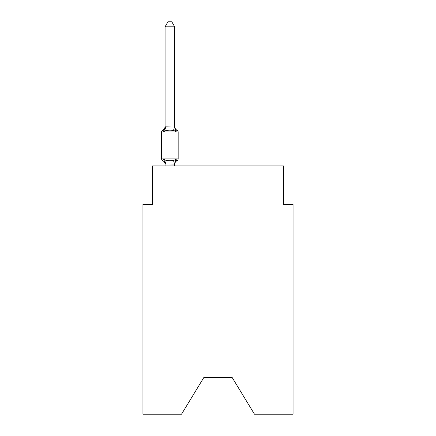 <?xml version="1.0" encoding="UTF-8"?>
<svg xmlns="http://www.w3.org/2000/svg" width="436" height="436" viewBox="0 0 436 436"><rect width="100%" height="100%" fill="white"/><g stroke="black" fill="none" stroke-linecap="round" stroke-linejoin="round"><path stroke-width="0.65" d="M232.241 377.636L254.471 414.2L293.052 414.2L293.052 204.435L283.433 204.435L283.433 165.942L152.567 165.942L152.567 204.435L142.948 204.435L142.948 414.2L181.529 414.2L203.759 377.636L232.241 377.636L203.759 377.636M174.7 26.803L165.075 26.803L167.964 21.8L171.811 21.8L174.7 26.803L174.7 127.007L175.904 131.601L177.081 130.244A1.924 1.924 0 0 1 178.166 131.977A1.924 1.924 0 0 0 177.081 130.244L175.904 131.601L177.081 130.244A1.924 1.924 0 0 1 178.166 131.977A1.924 1.924 0 0 0 177.081 130.244L175.904 131.601L177.081 130.244A1.924 1.924 0 0 1 178.166 131.977A1.924 1.924 0 0 0 177.081 130.244L175.904 131.601L177.081 130.244A1.924 1.924 0 0 1 178.166 131.977A1.924 1.924 0 0 0 177.081 130.244L175.904 131.601L177.081 130.244A1.924 1.924 0 0 1 178.166 131.977A1.924 1.924 0 0 0 177.081 130.244L175.904 131.601L177.081 130.244A1.924 1.924 0 0 1 178.166 131.977A1.924 1.924 0 0 0 177.081 130.244L175.904 131.601L177.081 130.244A1.924 1.924 0 0 1 178.166 131.977A1.924 1.924 0 0 0 177.081 130.244L175.904 131.601L177.081 130.244A1.924 1.924 0 0 1 178.166 131.977A1.924 1.924 0 0 0 177.081 130.244L175.904 131.601L177.081 130.244A1.924 1.924 0 0 1 178.166 131.977A1.924 1.924 0 0 0 177.081 130.244L175.904 131.601L177.081 130.244A1.924 1.924 0 0 1 178.166 131.977A1.924 1.924 0 0 0 177.081 130.244L175.904 131.601L177.081 130.244A1.924 1.924 0 0 1 178.166 131.977A1.924 1.924 0 0 0 177.081 130.244L175.904 131.601L177.081 130.244A1.924 1.924 0 0 1 178.166 131.977A1.924 1.924 0 0 0 177.081 130.244L175.904 131.601L177.081 130.244A1.924 1.924 0 0 1 178.166 131.977A1.924 1.924 0 0 0 177.081 130.244L175.904 131.601L177.081 130.244A1.924 1.924 0 0 1 178.166 131.977A1.924 1.924 0 0 0 177.081 130.244L175.904 131.601L177.081 130.244A1.924 1.924 0 0 1 178.166 131.977A1.924 1.924 0 0 0 177.081 130.244L175.904 131.601L177.081 130.244A1.924 1.924 0 0 1 178.166 131.977A1.924 1.924 0 0 0 177.081 130.244L175.904 131.601L177.081 130.244A1.924 1.924 0 0 1 178.166 131.977A1.924 1.924 0 0 0 177.081 130.244L175.904 131.601L177.081 130.244A1.924 1.924 0 0 1 178.166 131.977A1.924 1.924 0 0 0 177.081 130.244L175.904 131.601L177.081 130.244A1.924 1.924 0 0 1 178.166 131.977A1.924 1.924 0 0 0 177.081 130.244L175.904 131.601L177.081 130.244A1.924 1.924 0 0 1 178.166 131.977A1.924 1.924 0 0 0 177.081 130.244L175.904 131.601L177.081 130.244A1.924 1.924 0 0 1 178.166 131.977A1.924 1.924 0 0 0 177.081 130.244L175.904 131.601L177.081 130.244A1.924 1.924 0 0 1 178.166 131.977A1.924 1.924 0 0 0 177.081 130.244L175.904 131.601L177.081 130.244A1.924 1.924 0 0 1 178.166 131.977A1.924 1.924 0 0 0 177.081 130.244L175.904 131.601L177.081 130.244A1.924 1.924 0 0 1 178.166 131.977A1.924 1.924 0 0 0 177.081 130.244L175.904 131.601L177.081 130.244A1.924 1.924 0 0 1 178.166 131.977A1.924 1.924 0 0 0 177.081 130.244L175.904 131.601L177.081 130.244A1.924 1.924 0 0 1 178.166 131.977A1.924 1.924 0 0 0 177.081 130.244L175.904 131.601L177.081 130.244A1.924 1.924 0 0 1 178.166 131.977A1.924 1.924 0 0 0 177.081 130.244L175.904 131.601L177.081 130.244L175.904 131.601L173.495 130.364L169.887 130.168L166.28 130.364L163.876 131.601L162.693 130.244L163.244 130.511M163.876 131.601L162.693 130.244L163.876 131.601L162.693 130.244L163.876 131.601L162.693 130.244L163.876 131.601L162.693 130.244L163.876 131.601L162.693 130.244L163.876 131.601L162.693 130.244L163.876 131.601L162.693 130.244L163.876 131.601L162.693 130.244L163.876 131.601L162.693 130.244L163.876 131.601L162.693 130.244L163.876 131.601L162.693 130.244L163.876 131.601L162.693 130.244L163.876 131.601L162.693 130.244L163.876 131.601L162.693 130.244L163.876 131.601L165.075 126.832L174.7 127.007L174.7 126.44A4.235 4.235 0 0 0 177.081 130.244A1.924 1.924 0 0 1 178.166 131.977L178.166 158.917A1.924 1.924 0 0 1 177.081 160.65L176.531 160.383L177.081 160.65A1.924 1.924 0 0 0 178.166 158.917A1.924 1.924 0 0 1 177.081 160.65L176.531 160.383L177.081 160.65A1.924 1.924 0 0 0 178.166 158.917A1.924 1.924 0 0 1 177.081 160.65L176.531 160.383L177.081 160.65A1.924 1.924 0 0 0 178.166 158.917A1.924 1.924 0 0 1 177.081 160.65L176.531 160.383L177.081 160.65A1.924 1.924 0 0 0 178.166 158.917A1.924 1.924 0 0 1 177.081 160.65L176.531 160.383L177.081 160.65A1.924 1.924 0 0 0 178.166 158.917A1.924 1.924 0 0 1 177.081 160.65L176.531 160.383L177.081 160.65A1.924 1.924 0 0 0 178.166 158.917A1.924 1.924 0 0 1 177.081 160.65L176.531 160.383L177.081 160.65A1.924 1.924 0 0 0 178.166 158.917A1.924 1.924 0 0 1 177.081 160.65L176.531 160.383L177.081 160.65A1.924 1.924 0 0 0 178.166 158.917A1.924 1.924 0 0 1 177.081 160.65L176.531 160.383L177.081 160.65A1.924 1.924 0 0 0 178.166 158.917A1.924 1.924 0 0 1 177.081 160.65L176.531 160.383L177.081 160.65A1.924 1.924 0 0 0 178.166 158.917A1.924 1.924 0 0 1 177.081 160.65L176.531 160.383L177.081 160.65A1.924 1.924 0 0 0 178.166 158.917A1.924 1.924 0 0 1 177.081 160.65L176.531 160.383L177.081 160.65A1.924 1.924 0 0 0 178.166 158.917A1.924 1.924 0 0 1 177.081 160.65L176.531 160.383L177.081 160.65A1.924 1.924 0 0 0 178.166 158.917A1.924 1.924 0 0 1 177.081 160.65L176.531 160.383M175.904 159.293L177.081 160.65L175.904 159.293L177.081 160.65L175.904 159.293L177.081 160.65L175.904 159.293L177.081 160.65L175.904 159.293L177.081 160.65L175.904 159.293L177.081 160.65L175.904 159.293L177.081 160.65L175.904 159.293L177.081 160.65L175.904 159.293L177.081 160.65L175.904 159.293L177.081 160.65L175.904 159.293L177.081 160.65L175.904 159.293L177.081 160.65L175.904 159.293L177.081 160.65L175.904 159.293L174.7 164.061L165.075 163.887L165.075 164.454A4.235 4.235 0 0 0 162.693 160.65L163.876 159.293L162.693 160.65A1.924 1.924 0 0 1 161.614 158.917A1.924 1.924 0 0 0 162.693 160.65L163.876 159.293L162.693 160.65A1.924 1.924 0 0 1 161.614 158.917A1.924 1.924 0 0 0 162.693 160.65A1.924 1.924 0 0 1 161.614 158.917A1.924 1.924 0 0 0 162.693 160.65A1.924 1.924 0 0 1 161.614 158.917A1.924 1.924 0 0 0 162.693 160.65A1.924 1.924 0 0 1 161.614 158.917A1.924 1.924 0 0 0 162.693 160.65A1.924 1.924 0 0 1 161.614 158.917A1.924 1.924 0 0 0 162.693 160.65A1.924 1.924 0 0 1 161.614 158.917A1.924 1.924 0 0 0 162.693 160.65A1.924 1.924 0 0 1 161.614 158.917A1.924 1.924 0 0 0 162.693 160.65L163.876 159.293L162.693 160.65A1.924 1.924 0 0 1 161.614 158.917A1.924 1.924 0 0 0 162.693 160.65L163.876 159.293L162.693 160.65A1.924 1.924 0 0 1 161.614 158.917A1.924 1.924 0 0 0 162.693 160.65L163.876 159.293L162.693 160.65A1.924 1.924 0 0 1 161.614 158.917A1.924 1.924 0 0 0 162.693 160.65L163.876 159.293L162.693 160.65A1.924 1.924 0 0 1 161.614 158.917A1.924 1.924 0 0 0 162.693 160.65L163.876 159.293L162.693 160.65A1.924 1.924 0 0 1 161.614 158.917A1.924 1.924 0 0 0 162.693 160.65L163.876 159.293L162.693 160.65A1.924 1.924 0 0 1 161.614 158.917A1.924 1.924 0 0 0 162.693 160.65L163.876 159.293L166.28 160.535L169.887 160.726L173.495 160.535L175.904 159.293L177.081 160.65A1.924 1.924 0 0 0 178.166 158.917A1.924 1.924 0 0 1 177.081 160.65A4.235 4.235 0 0 0 174.7 164.454M174.7 163.887L175.152 161.625L174.7 163.887M165.075 127.007L165.075 26.803M165.075 165.942L165.075 163.887L163.876 159.293L162.693 160.65A1.924 1.924 0 0 1 161.614 158.917L178.166 158.917A1.924 1.924 0 0 1 177.081 160.65A1.924 1.924 0 0 0 178.166 158.917A1.924 1.924 0 0 1 177.081 160.65A1.924 1.924 0 0 0 178.166 158.917A1.924 1.924 0 0 1 177.081 160.65A1.924 1.924 0 0 0 178.166 158.917A1.924 1.924 0 0 1 177.081 160.65A1.924 1.924 0 0 0 178.166 158.917A1.924 1.924 0 0 1 177.081 160.65A1.924 1.924 0 0 0 178.166 158.917A1.924 1.924 0 0 1 177.081 160.65A1.924 1.924 0 0 0 178.166 158.917A1.924 1.924 0 0 1 177.081 160.65A1.924 1.924 0 0 0 178.166 158.917A1.924 1.924 0 0 1 177.081 160.65A1.924 1.924 0 0 0 178.166 158.917A1.924 1.924 0 0 1 177.081 160.65A1.924 1.924 0 0 0 178.166 158.917A1.924 1.924 0 0 1 177.081 160.65A1.924 1.924 0 0 0 178.166 158.917A1.924 1.924 0 0 1 177.081 160.65A1.924 1.924 0 0 0 178.166 158.917A1.924 1.924 0 0 1 177.081 160.65A1.924 1.924 0 0 0 178.166 158.917A1.924 1.924 0 0 1 177.081 160.65A1.924 1.924 0 0 0 178.166 158.917A1.924 1.924 0 0 1 177.081 160.65M174.7 127.007L174.7 126.44M177.081 130.244A1.924 1.924 0 0 1 178.166 131.977A1.924 1.924 0 0 0 177.081 130.244A1.924 1.924 0 0 1 178.166 131.977A1.924 1.924 0 0 0 177.081 130.244A1.924 1.924 0 0 1 178.166 131.977A1.924 1.924 0 0 0 177.081 130.244A1.924 1.924 0 0 1 178.166 131.977A1.924 1.924 0 0 0 177.081 130.244A1.924 1.924 0 0 1 178.166 131.977A1.924 1.924 0 0 0 177.081 130.244A1.924 1.924 0 0 1 178.166 131.977A1.924 1.924 0 0 0 177.081 130.244A1.924 1.924 0 0 1 178.166 131.977A1.924 1.924 0 0 0 177.081 130.244A1.924 1.924 0 0 1 178.166 131.977A1.924 1.924 0 0 0 177.081 130.244A1.924 1.924 0 0 1 178.166 131.977A1.924 1.924 0 0 0 177.081 130.244A1.924 1.924 0 0 1 178.166 131.977A1.924 1.924 0 0 0 177.081 130.244A1.924 1.924 0 0 1 178.166 131.977A1.924 1.924 0 0 0 177.081 130.244A1.924 1.924 0 0 1 178.166 131.977A1.924 1.924 0 0 0 177.081 130.244A1.924 1.924 0 0 1 178.166 131.977A1.924 1.924 0 0 0 177.081 130.244A1.924 1.924 0 0 1 178.166 131.977A1.924 1.924 0 0 0 177.081 130.244A1.924 1.924 0 0 1 178.166 131.977A1.924 1.924 0 0 0 177.081 130.244A1.924 1.924 0 0 1 178.166 131.977A1.924 1.924 0 0 0 177.081 130.244A1.924 1.924 0 0 1 178.166 131.977A1.924 1.924 0 0 0 177.081 130.244A1.924 1.924 0 0 1 178.166 131.977A1.924 1.924 0 0 0 177.081 130.244A1.924 1.924 0 0 1 178.166 131.977A1.924 1.924 0 0 0 177.081 130.244A1.924 1.924 0 0 1 178.166 131.977A1.924 1.924 0 0 0 177.081 130.244A1.924 1.924 0 0 1 178.166 131.977A1.924 1.924 0 0 0 177.081 130.244A1.924 1.924 0 0 1 178.166 131.977A1.924 1.924 0 0 0 177.081 130.244A1.924 1.924 0 0 1 178.166 131.977A1.924 1.924 0 0 0 177.081 130.244A1.924 1.924 0 0 1 178.166 131.977A1.924 1.924 0 0 0 177.081 130.244A1.924 1.924 0 0 1 178.166 131.977A1.924 1.924 0 0 0 177.081 130.244A1.924 1.924 0 0 1 178.166 131.977A1.924 1.924 0 0 0 177.081 130.244A1.924 1.924 0 0 1 178.166 131.977A1.924 1.924 0 0 0 177.081 130.244A1.924 1.924 0 0 1 178.166 131.977A1.924 1.924 0 0 0 177.081 130.244A1.924 1.924 0 0 1 178.166 131.977L161.614 131.977A1.924 1.924 0 0 1 162.693 130.244A4.235 4.235 0 0 0 165.075 126.44M161.614 131.977L161.614 158.917M174.7 165.942L174.7 164.061M166.28 160.535L165.157 164.089M173.495 160.535L174.623 164.089M165.157 126.811L166.28 130.364M174.623 126.811L173.495 130.364"/></g></svg>
